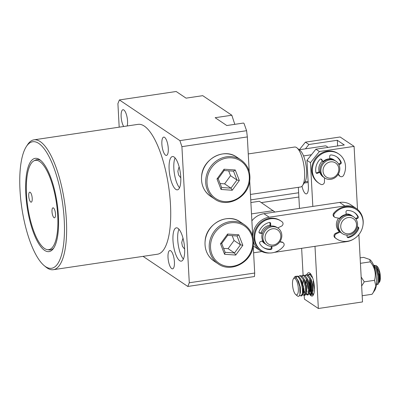 <?xml version="1.0" encoding="UTF-8"?>
<svg xmlns="http://www.w3.org/2000/svg" width="400" height="400" viewBox="0 0 400 400"><rect width="100%" height="100%" fill="white"/><g stroke="black" fill="none" stroke-linecap="round" stroke-linejoin="round"><path stroke-width="0.6" d="M179.325 167.58L178.85 167.495L177.865 171.275L178.57 175.035L180.495 177.485L180.77 177.34M183.185 238.875L182.71 238.795L181.725 242.575L182.43 246.335L184.355 248.785L184.63 248.635M180.76 177.105A16.835 5.395 -98.5 0 0 172.465 156.545A16.835 5.395 -98.5 0 0 169.12 169.285A16.835 5.395 -98.5 0 0 177.415 189.845A16.835 5.395 -98.5 0 0 180.76 177.105M175.085 157.915A16.835 5.395 -98.5 0 0 173.855 168.58A16.835 5.395 -98.5 0 0 179.525 187.77M184.62 248.405A16.835 5.395 -98.5 0 0 176.325 227.84A16.835 5.395 -98.5 0 0 172.985 240.58A16.835 5.395 -98.5 0 0 181.275 261.14A16.835 5.395 -98.5 0 0 184.62 248.405M178.95 229.215A16.835 5.395 -98.5 0 0 177.715 239.875A16.835 5.395 -98.5 0 0 183.385 259.065M250.445 194.445L300.575 186.99A20.2 6.475 -98.5 0 0 302.57 185.49A20.2 6.475 -98.5 0 0 304.59 171.705A20.2 6.475 -98.5 0 0 296.98 147.89A20.2 6.475 -98.5 0 0 294.635 147.03L248.25 153.925M296.98 147.89L300.24 150.605A16.835 5.395 81.5 0 1 303.55 155.925A16.835 5.395 81.5 0 1 306.58 170.455A16.835 5.395 81.5 0 1 304.955 181.855A16.835 5.395 81.5 0 1 304.895 181.94L302.57 185.49M32.22 198.345A5.05 1.62 -98.5 0 0 29.73 192.175A5.05 1.62 -98.5 0 0 28.73 196A5.05 1.62 -98.5 0 0 31.215 202.17A5.05 1.62 -98.5 0 0 32.22 198.345M55.495 213.99A5.05 1.62 -98.5 0 0 53.005 207.825A5.05 1.62 -98.5 0 0 52 211.645A5.05 1.62 -98.5 0 0 54.49 217.815A5.05 1.62 -98.5 0 0 55.495 213.99M25.82 194.045A47.135 15.11 81.5 0 1 39.95 159.835A47.135 15.11 81.5 0 1 58.4 215.95A47.135 15.11 81.5 0 1 53.185 248.835A47.135 15.11 81.5 0 1 36.585 239.82A47.135 15.11 81.5 0 1 25.82 194.045M34.045 160.795A45.145 14.475 81.5 0 1 57.715 215.485A45.145 14.475 81.5 0 1 47.25 249.63A45.145 14.475 81.5 0 1 26.505 194.505A45.145 14.475 81.5 0 1 34.045 160.795L35.53 160.065A45.65 14.635 81.5 0 1 40.785 160.49M53.79 247.965A45.65 14.635 81.5 0 1 48.885 249.9L47.25 249.63M20 190.13A63.965 20.51 -98.5 0 0 44.095 265.555A63.965 20.51 -98.5 0 0 64.22 219.86A63.965 20.51 -98.5 0 0 49.16 156.85A63.965 20.51 -98.5 0 0 26.395 146.48A63.965 20.51 -98.5 0 0 20 190.13M26.395 146.48L27.555 144.705A65.65 21.05 81.5 0 1 34.035 139.825A65.65 21.05 81.5 0 1 66.38 220.015A65.65 21.05 81.5 0 1 53.34 269.695A65.65 21.05 81.5 0 1 45.725 266.91L44.095 265.555M53.34 269.695L157.435 254.225A65.65 21.05 -98.5 0 0 170.47 204.54A65.65 21.05 -98.5 0 0 138.125 124.35L34.035 139.825M161.87 144.11A9.26 2.97 81.5 0 1 163.71 137.105A9.26 2.97 81.5 0 1 168.27 148.415A9.26 2.97 81.5 0 1 166.435 155.42A9.26 2.97 81.5 0 1 161.87 144.11M123.685 126.495A9.26 2.97 81.5 0 1 121.14 116.73A9.26 2.97 81.5 0 1 122.98 109.725A9.26 2.97 81.5 0 1 127.545 121.035A9.26 2.97 81.5 0 1 127.185 125.975M168.015 257.54A9.26 2.97 81.5 0 1 169.855 250.53A9.26 2.97 81.5 0 1 174.415 261.84A9.26 2.97 81.5 0 1 172.575 268.845A9.26 2.97 81.5 0 1 168.015 257.54M311.435 154.755L303.55 155.925M327.835 147.415A16.835 5.395 -98.5 0 0 327.05 146.62A16.835 5.395 -98.5 0 0 325.095 145.905L299.215 149.755M143.04 256.36L187.8 286.455L189.285 282.765L181.915 146.655L179.905 140.62L119.39 99.94L117.91 103.63L119.185 127.165M119.39 99.94L176.17 91.5L186.06 98.15L202.73 95.67L231.82 115.23L215.155 117.705L226.79 125.53L243.46 123.05L244.04 123.445L246.59 130.705L247.33 136.93L249.21 171.625M261.87 251.56L253.605 252.79M187.8 286.455L254.485 276.54L254.7 273.04L253.235 245.92C254.265 236.85 251.345 229.795 244.47 224.75A23.565 21.425 -56.1 0 0 209.47 242.78A23.565 21.425 -56.1 0 0 218.175 263.865C230.67 273.16 251.475 262.46 253.235 245.92M189.285 282.765L254.7 273.04M252.72 236.44L249.725 181.105C250.755 172.035 247.835 164.98 240.96 159.935A23.565 21.425 -56.1 0 0 205.96 177.96A23.565 21.425 -56.1 0 0 214.665 199.05C227.16 208.345 247.965 197.645 249.725 181.105M181.915 146.655L247.33 136.93M179.905 140.62L246.59 130.705M234.805 124.34L231.82 115.23M304.955 181.855L308.11 181.385M250.885 202.53L259.35 201.27L274.975 212.045M251.5 213.9L273.31 210.655M338.355 174.09L339.6 175.85A2.525 2.295 123.9 0 0 343.655 175.225A17.675 16.07 123.9 0 0 344.82 162.26A17.675 16.07 123.9 0 0 338.805 153.99A17.675 16.07 123.9 0 0 319.395 155.53A17.675 16.07 123.9 0 0 313.065 175.055A17.675 16.07 123.9 0 0 319.085 183.325A17.675 16.07 123.9 0 0 320.93 184.38A2.525 2.295 123.9 0 0 324.445 181.955L324.505 177.845M338.805 153.99L338.105 153.52A17.675 16.07 123.9 0 0 318.695 155.06A17.675 16.07 123.9 0 0 312.37 174.585A17.675 16.07 123.9 0 0 318.385 182.855L319.085 183.325M323.545 177.19A10.1 9.18 -56.1 0 1 323.31 177.04A10.1 9.18 -56.1 0 1 319.87 172.315L317.43 173.295A1.265 1.15 -56.1 0 1 315.93 172.5A14.14 12.855 -56.1 0 1 319.935 159.425A1.265 1.15 -56.1 0 1 321.755 159.53L323.005 161.575A10.1 9.18 -56.1 0 1 329.805 158.835L329.685 156.335A1.265 1.15 -56.1 0 1 331.06 154.94A14.14 12.855 -56.1 0 1 336.835 156.925A14.14 12.855 -56.1 0 1 341.21 162.315A1.265 1.15 -56.1 0 1 340.455 164.02L338.915 164.64M339.6 175.85L338.9 175.38A2.525 2.295 123.9 0 0 339.445 175.91L340.145 176.38M338.9 175.38L338.185 174.37M338.585 164.02L339.76 163.55A1.265 1.15 123.9 0 0 340.51 161.845A14.14 12.855 123.9 0 0 336.48 156.695M316.085 172.895A1.265 1.15 123.9 0 0 316.735 172.825L319.175 171.845A10.1 9.18 -56.1 0 1 322.305 161.105L323.005 161.575M319.87 172.315L319.175 171.845A10.1 9.18 123.9 0 1 319.14 171.73A10.1 9.18 123.9 0 1 322.305 161.105L321.06 159.06A1.265 1.15 123.9 0 0 321.045 159.04L321.755 159.53M338.51 167.035A8.415 7.65 123.9 0 0 328.735 162.35A8.415 7.65 123.9 0 0 323.335 172.94A8.415 7.65 123.9 0 0 333.11 177.625A8.415 7.65 123.9 0 0 338.51 167.035M339.445 166.055A10.1 9.18 123.9 0 0 335.975 161.215A10.1 9.18 123.9 0 0 324.93 162.055A10.1 9.18 123.9 0 0 321.235 173.14A10.1 9.18 123.9 0 0 324.705 177.98A10.1 9.18 123.9 0 0 335.75 177.14A10.1 9.18 123.9 0 0 339.445 166.055M335.975 161.215L335.045 160.59A10.1 9.18 123.9 0 0 324 161.43A10.1 9.18 123.9 0 0 320.305 172.515A10.1 9.18 123.9 0 0 323.775 177.355L324.705 177.98M334.445 160.22A10.1 9.18 123.9 0 0 333.88 159.805A10.1 9.18 123.9 0 0 329.785 158.39A10.1 9.18 -56.1 0 1 333.88 159.805A10.1 9.18 -56.1 0 1 334.445 160.22M250.74 199.885L298.635 192.765M261.34 202.605L298.865 197.03M361.165 277.005L364.27 281.84L361.655 286M362.18 295.74L372.055 294.27L374.855 290.14A16.16 5.18 -98.5 0 0 376.47 279.115A16.16 5.18 -98.5 0 0 370.385 260.06L369.7 259.49L363.57 257.36L360.13 257.87M373.29 292.525L375.845 286.09L374.53 280.31C376.31 273.74 374.895 267.59 370.29 261.855L369.7 259.49M360.425 263.32L370.29 261.855M364.27 281.84L374.53 280.31M378.745 282.735L379.405 282.235L379.85 281.13L379.475 272.61L376.23 265.625L377.175 266.415A8.415 2.7 81.5 0 1 379.91 272.835A8.415 2.7 81.5 0 1 380 280.91A8.415 2.7 81.5 0 1 379.505 282.085A8.415 2.7 81.5 0 1 379.455 282.16M376.23 265.625L374.42 265.315M298.585 296.315L299.48 295.59A10.1 3.24 81.5 0 1 298.49 296.33A10.1 3.24 81.5 0 1 297.315 295.905L295.685 294.545A8.415 2.7 -98.5 0 0 297.99 293.105A8.415 2.7 -98.5 0 0 297.21 282.35A8.415 2.7 -98.5 0 0 293.36 278.875A8.415 2.7 -98.5 0 0 292.86 280.05A8.415 2.7 -98.5 0 0 292.955 288.125A8.415 2.7 -98.5 0 0 295.685 294.545M296.29 277.965L297.005 276.265C300.265 276.725 303.445 288.955 302.215 293.86L300.935 295.97L299.655 295.195M300.935 295.97L301.82 295.835L303.095 293.725L303.025 287.095L300.965 279.79L300.095 278.18L297.885 276.135L295.52 276.35A10.1 3.24 81.5 0 1 296.055 276.405L297.005 276.265M298.475 276.405L300.16 275.795L303.235 279.455L305.3 286.755L305.365 293.39L304.09 295.5L302.81 294.73M304.09 295.5L304.97 295.37L306.25 293.26L306.18 286.625L304.115 279.325L303.25 277.71L301.04 275.665L299.545 275.755M301.63 275.935L303.315 275.325L306.39 278.985L308.45 286.285L308.52 292.92L307.245 295.03L305.965 294.26M306.26 293.195L307.665 294.83M307.245 295.03L308.125 294.9L309.28 293.31L309.335 286.155L307.27 278.855L306.405 277.24L304.195 275.195L302.7 275.285M304.785 275.465L306.47 274.855L309.545 278.515L311.605 285.82L311.675 292.45L310.4 294.56L309.12 293.79M307.24 281.16L307.265 283.17L308.73 291.155M309.415 292.73L310.82 294.36M310.4 294.56L311.28 294.43L312.555 292.32L312.485 285.685L310.425 278.385L309.56 276.77L307.35 274.725L305.855 274.815M313.475 294.1L312.275 293.32M311.46 291.925L310.81 290.25L309.535 282.83L309.665 278.78M310.395 280.69L310.415 282.7L311.885 290.685M293.36 278.875L294.52 277.105A10.1 3.24 81.5 0 1 295.52 276.35M303.15 275.29L302.14 276.33M306.305 274.82L305.29 275.86M307.94 274.995L309.005 274.345L309.62 274.39L312.66 277.965M311.05 274.5L309.005 274.345M309.455 274.35L308.445 275.39M373.735 265.615L375.785 268.67L377.845 275.97L377.915 282.605L376.375 284.705M376.64 284.715L377.345 284.61A10.1 3.24 -98.5 0 0 378.335 283.865L378.795 282.47L378.725 275.84L376.665 268.54L375.8 266.925L373.43 264.845M296.055 276.405L295.3 277.41L297.28 279.175L299.8 286.555L299.96 294.115L299.48 295.59M378.67 282.99L379.295 280.675L379.155 275.435L377.44 269.665L376.315 267.82M314.145 290.88L314.33 291.145M310.045 289.17L310.99 291.345L311.74 292.115M312.43 292.84L313.055 290.52L312.915 285.28L311.2 279.51L309.56 276.77M306.395 279L305.94 283.25M309.28 293.31L309.9 290.99L309.76 285.75L308.045 279.98L306.405 277.24M303.245 279.47L302.79 283.72M303.74 290.11L304.68 292.285L305.43 293.055M306.125 293.775L306.745 291.46L306.61 286.22L304.895 280.45L303.25 277.71M302.97 294.245L303.59 291.93L303.455 286.685L301.74 280.915L300.095 278.18M299.83 294.66L300.435 292.395L300.3 287.155L298.585 281.385L297.28 279.175M310.12 294.6L311.82 296.03A11.785 3.78 81.5 0 1 309.675 294.345M306.385 283.32A11.785 3.78 81.5 0 1 306.25 281.625A11.785 3.78 81.5 0 1 306.205 279.85M306.91 274.67A11.785 3.78 81.5 0 1 309.955 273.205A11.785 3.78 81.5 0 1 314.395 287.1A11.785 3.78 81.5 0 1 313.3 295.01L312.65 295.99L311.82 296.03M310.515 273.77L308.255 274.69M313.125 281.08L314.425 289.695M309.975 281.55L310.975 289.17L311.81 291.605M311.19 293.89L310.17 290.355A10.1 3.24 -98.5 0 0 311.55 292.975M312.14 293.63A10.1 3.24 -98.5 0 0 313.385 294.12A10.1 3.24 -98.5 0 0 313.76 293.985M305.445 148.83L308.92 144.495L305.43 142.15L340.13 136.99L354.09 146.38L357.505 209.415M299.34 149.735L305.43 142.15M358.87 234.575L362.515 301.935L318.355 308.5L314.99 246.33M304.195 295.485L304.395 299.115L318.355 308.5M302.005 186.205A10.1 3.24 -98.5 0 0 306.365 193.89A10.1 3.24 -98.5 0 0 308.37 186.245L306.97 160.32L310.46 162.665L319.395 151.535L354.09 146.38M304.175 295.1L303.825 288.595M303.1 275.225L301.64 248.315M299.48 208.4L298.34 187.325M312.83 206.415L310.46 162.665M308.92 144.495L337.31 140.275L344.295 144.97L315.905 149.19L319.395 151.535M315.905 149.19L306.97 160.32M337.31 140.275L337.62 145.96M313.3 295.01L311.44 294.39M310.47 283.55L311.125 288.045M307.315 284.02L307.97 288.515M265.105 243.78A10.1 9.18 -56.1 0 1 264.505 243.41A10.1 9.18 -56.1 0 1 262.13 240.995A10.1 9.18 -56.1 0 0 264.505 243.41A10.1 9.18 -56.1 0 0 265.105 243.78M261.095 232.935A10.1 9.18 -56.1 0 1 266.605 226.275A10.1 9.18 -56.1 0 1 270.07 225.25A10.1 9.18 -56.1 0 0 261.095 232.935M275.885 245.27A10.1 9.18 -56.1 0 1 266.715 244.9A10.1 9.18 -56.1 0 1 262.95 236.13A10.1 9.18 -56.1 0 1 268.815 227.76A10.1 9.18 -56.1 0 1 277.985 228.135A10.1 9.18 -56.1 0 1 281.75 236.9A10.1 9.18 -56.1 0 1 275.885 245.27M266.715 244.9L265.67 244.195A10.1 9.18 -56.1 0 1 261.9 235.43A10.1 9.18 -56.1 0 1 267.765 227.055A10.1 9.18 -56.1 0 1 276.94 227.43A10.1 9.18 -56.1 0 0 270.785 226.09L270.085 225.62L269.95 223.005A1.265 1.15 123.9 0 0 269.77 222.44M275.88 244.205A8.415 7.65 -56.1 0 1 265.605 240.615A8.415 7.65 -56.1 0 1 269.985 229.61A8.415 7.65 -56.1 0 1 280.26 233.195A8.415 7.65 -56.1 0 1 275.88 244.205M336.38 225.18A10.1 9.18 -56.1 0 1 338.585 218.14A10.1 9.18 -56.1 0 0 339.41 231.55A10.1 9.18 -56.1 0 1 336.38 225.18M346.095 213.97A10.1 9.18 -56.1 0 1 351.475 215.395A10.1 9.18 -56.1 0 1 352.04 215.81A10.1 9.18 -56.1 0 0 351.475 215.395A10.1 9.18 -56.1 0 0 346.095 213.97M251.875 220.825A18.515 16.835 -56.1 0 1 263.935 213.685L339.64 202.43A18.515 16.835 -56.1 0 1 350.935 204.885L356.17 208.405A18.515 16.835 -56.1 0 1 362.805 226.115M252.765 236.61A18.515 16.835 -56.1 0 1 269.175 217.205L344.875 205.95A18.515 16.835 -56.1 0 1 356.17 208.405M269.72 253A18.515 16.835 -56.1 0 1 259.81 250.395L254.57 246.875A18.515 16.835 -56.1 0 1 253.24 245.87M259.81 250.395A18.515 16.835 -56.1 0 1 253.485 241.67M354.415 238.6A18.515 16.835 -56.1 0 1 346.805 241.6L274.32 252.375M351.34 234.14A10.1 9.18 -56.1 0 1 342.42 233.645A10.1 9.18 -56.1 0 1 338.67 224.74A10.1 9.18 -56.1 0 1 344.765 216.38A10.1 9.18 -56.1 0 1 353.69 216.88A10.1 9.18 -56.1 0 1 357.435 225.785A10.1 9.18 -56.1 0 1 351.34 234.14M342.42 233.645L341.37 232.94A10.1 9.18 -56.1 0 1 337.625 224.035A10.1 9.18 -56.1 0 1 343.72 215.68A10.1 9.18 -56.1 0 1 352.64 216.175L353.69 216.88M351.37 233.05A8.415 7.65 -56.1 0 1 341.225 229.155A8.415 7.65 -56.1 0 1 345.895 218.255A8.415 7.65 -56.1 0 1 356.045 222.15A8.415 7.65 -56.1 0 1 351.37 233.05M355.92 219.085L357.495 218.46A1.265 1.15 -56.1 0 0 358.2 216.64A14.14 12.855 -56.1 0 0 354.43 212.51A14.14 12.855 -56.1 0 0 347.255 210.5A1.265 1.15 -56.1 0 0 346.005 211.89L346.12 214.505A10.1 9.18 -56.1 0 0 339.515 218.315L335.55 217.57A2.525 2.295 -56.1 0 1 334.76 217.245L334.06 216.78A2.525 2.295 -56.1 0 1 333.74 213.165A17.675 16.07 -56.1 0 1 345.105 206.735A17.675 16.07 -56.1 0 1 355.705 209.105L356.4 209.575A17.675 16.07 -56.1 0 1 362.405 227.795A17.675 16.07 -56.1 0 1 347.275 241.285A17.675 16.07 -56.1 0 1 336.68 238.915A17.675 16.07 -56.1 0 1 335.495 238.025A2.525 2.295 -56.1 0 1 336.255 233.835L340.11 232.02L339.41 231.55L335.555 233.365A2.525 2.295 -56.1 0 0 334.795 237.555L335.495 238.025M334.76 217.245A2.525 2.295 -56.1 0 1 334.44 213.635A17.675 16.07 -56.1 0 1 345.805 207.205A17.675 16.07 -56.1 0 1 356.4 209.575M336.68 238.915L335.98 238.445A17.675 16.07 -56.1 0 1 334.795 237.555M357.225 226.895L357.86 226.97A1.265 1.15 -56.1 0 1 358.715 228.58A14.14 12.855 -56.1 0 1 348.425 237.63A1.265 1.15 -56.1 0 1 347.075 236.6L347.01 235.08M347.255 237.175A1.265 1.15 123.9 0 0 347.73 237.165A14.14 12.855 123.9 0 0 358.015 228.11A1.265 1.15 123.9 0 0 357.935 226.985M355.485 218.51L356.795 217.99A1.265 1.15 123.9 0 0 357.5 216.17A14.14 12.855 123.9 0 0 354.075 212.28M341.14 232.78A10.1 9.18 -56.1 0 1 340.905 232.625A10.1 9.18 -56.1 0 1 340.11 232.02M279.995 241.6L282.37 242.365A2.525 2.295 -56.1 0 1 283.52 246.28A17.675 16.07 -56.1 0 1 272.21 252.83A17.675 16.07 -56.1 0 1 261.44 250.48L260.745 250.01A17.675 16.07 -56.1 0 1 254.715 231.875A17.675 16.07 -56.1 0 1 269.7 218.325A17.675 16.07 -56.1 0 1 280.465 220.675L281.165 221.145A17.675 16.07 -56.1 0 1 282.22 221.925A2.525 2.295 -56.1 0 1 281.505 226.12L277.715 227.95M261.44 250.48A17.675 16.07 -56.1 0 1 255.415 232.345A17.675 16.07 -56.1 0 1 270.395 218.795A17.675 16.07 -56.1 0 1 281.165 221.145M271.865 246.33L271.96 248.15A1.265 1.15 -56.1 0 1 270.725 249.55A14.14 12.855 -56.1 0 1 263.415 247.545A14.14 12.855 -56.1 0 1 259.71 243.53A1.265 1.15 -56.1 0 1 260.395 241.705L262.725 240.755A10.1 9.18 -56.1 0 1 262.335 233.46L259.945 233.205A1.265 1.15 -56.1 0 1 259.075 231.61A14.14 12.855 -56.1 0 1 269.285 222.455A1.265 1.15 -56.1 0 1 270.645 223.475L270.785 226.09M259.16 232.725A1.265 1.15 123.9 0 0 259.245 232.735L261.64 232.99L262.335 233.46M263.07 247.305A14.14 12.855 123.9 0 0 270.025 249.08A1.265 1.15 123.9 0 0 271.26 247.68L271.19 246.335M281.67 241.895A2.525 2.295 -56.1 0 1 282.485 242.22L283.18 242.69M282.37 242.365L279.785 241.905M239.335 180.51L232.235 190.245L221.06 189.465L216.985 178.945L224.085 169.205L235.255 169.99L239.335 180.51L236.95 179.99L233.53 171.17L224.16 170.515L218.205 178.68L221.625 187.5L230.995 188.16L236.95 179.99L230.55 175.69L228.665 170.83M220.09 183.54L224.595 183.855L230.995 188.16L232.235 190.245M224.595 183.855L230.55 175.69M235.255 169.99L233.53 171.17M224.16 170.515L224.085 169.205M218.205 178.68L216.985 178.945M221.625 187.5L221.06 189.465M242.845 245.325L235.745 255.06L224.575 254.28L220.495 243.76L227.595 234.025L238.77 234.805L242.845 245.325L240.46 244.805L237.04 235.985L227.67 235.33L221.715 243.495L225.135 252.32L234.505 252.975L240.46 244.805L234.06 240.505L232.175 235.645M223.6 248.355L228.105 248.67L234.505 252.975L235.745 255.06M228.105 248.67L234.06 240.505M238.77 234.805L237.04 235.985M227.67 235.33L227.595 234.025M221.715 243.495L220.495 243.76M225.135 252.32L224.575 254.28M339.76 163.55L340.455 164.02M340.51 161.845L341.21 162.315M316.735 172.825L317.43 173.295M263.935 213.685L269.175 217.205M339.64 202.43L344.875 205.95M348.425 237.63L347.73 237.165M336.255 233.835L335.555 233.365M333.74 213.165L334.44 213.635M358.2 216.64L357.5 216.17M357.495 218.46L356.795 217.99M358.715 228.58L358.015 228.11M271.96 248.15L271.26 247.68M270.725 249.55L270.025 249.08M259.945 233.205L259.245 232.735M270.645 223.475L269.95 223.005M207.245 178.265A22.555 20.505 123.9 0 0 224.895 201.615A22.555 20.505 123.9 0 0 249.075 181.19A22.555 20.505 123.9 0 0 231.425 157.835A22.555 20.505 123.9 0 0 207.245 178.265M201.77 175.145A23.565 21.425 123.9 0 0 210.475 196.235C203.595 191.19 200.675 184.135 201.71 175.065C203.465 158.52 224.275 147.82 236.77 157.12A23.565 21.425 123.9 0 0 201.77 175.145M210.755 243.08A22.555 20.505 123.9 0 0 228.405 266.435A22.555 20.505 123.9 0 0 252.585 246.005A22.555 20.505 123.9 0 0 234.935 222.65A22.555 20.505 123.9 0 0 210.755 243.08M205.28 239.96A23.565 21.425 123.9 0 0 213.985 261.05C207.105 256.005 204.185 248.95 205.22 239.88C206.975 223.335 227.785 212.64 240.28 221.935A23.565 21.425 123.9 0 0 205.28 239.96M327.98 147.395L327.05 146.62M308.165 182.46L304.17 183.055M308.525 292.9L307.835 291.815M311.68 292.43L310.99 291.345M376.8 268.495L375.8 266.925M277.985 228.135L276.94 227.43M210.475 196.235L214.665 199.05M236.77 157.12L240.96 159.935M213.985 261.05L218.175 263.865M240.28 221.935L244.47 224.75"/></g></svg>
